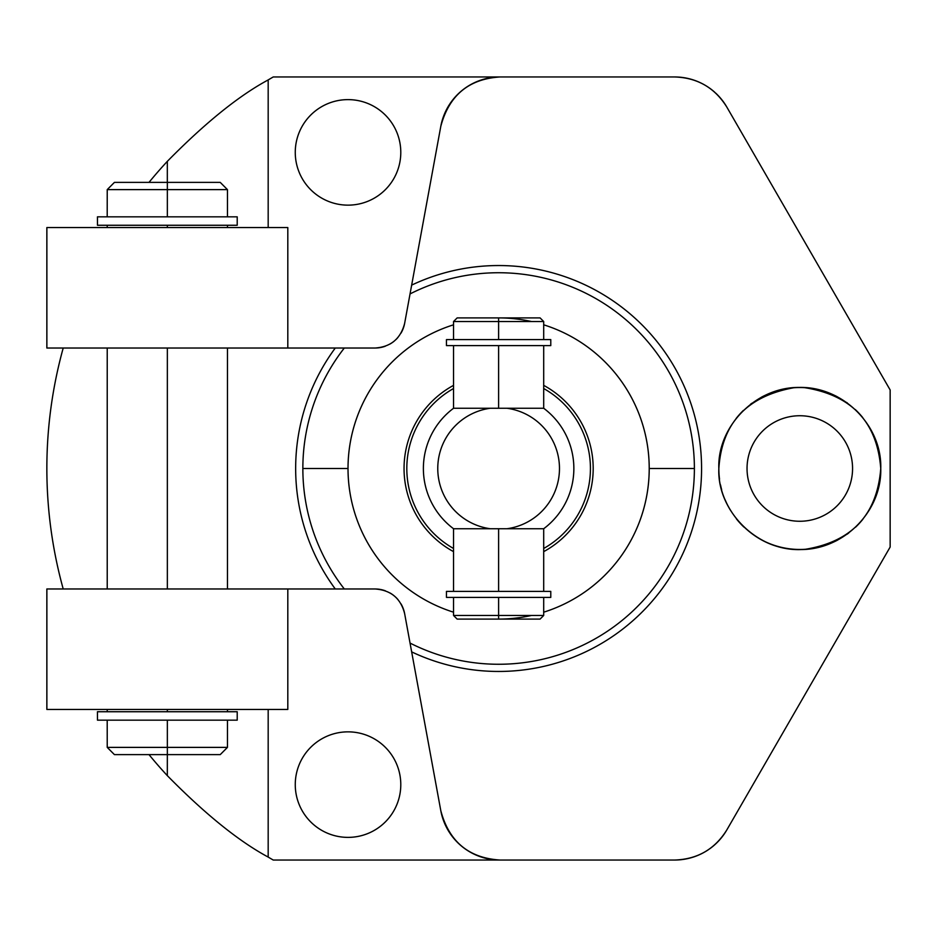 <?xml version="1.0" encoding="UTF-8"?>
<svg xmlns="http://www.w3.org/2000/svg" width="937" height="937" viewBox="0 0 937 937"><rect width="100%" height="100%" fill="white"/><g stroke="black" fill="none" stroke-linecap="round" stroke-linejoin="round"><path stroke-width="1.41" d="M227.457 720.166L97.624 720.166L237.061 720.166L227.457 720.166L227.457 747.386L167.348 747.386L227.457 747.386L220.23 754.625L114.455 754.625L167.336 754.625L167.325 775.649A451.763 451.763 0 0 1 149.006 754.625A451.763 451.763 0 0 0 167.325 775.649C205.18 814.124 238.806 841.262 268.181 857.074A451.763 451.763 0 0 0 273.241 860.037L674.663 860.037A60.237 60.237 0 0 0 692.443 857.343A60.237 60.237 0 0 1 674.663 860.037C697.433 859.276 714.814 849.238 726.831 829.913A60.237 60.237 0 0 1 709.532 848.922A60.237 60.237 0 0 0 726.831 829.913L890.15 547.044L890.15 389.956L726.831 107.087C714.767 87.727 697.374 77.689 674.663 76.963A60.237 60.237 0 0 1 700.091 82.597A60.237 60.237 0 0 0 674.663 76.963L273.241 76.963A451.763 451.763 0 0 0 268.181 79.926C238.806 95.738 205.18 122.876 167.325 161.351A451.763 451.763 0 0 0 149.006 182.375A451.763 451.763 0 0 1 167.325 161.351L167.325 182.375L114.455 182.375L220.23 182.375L227.457 189.614L167.348 189.614L227.457 189.614L227.457 216.834L237.061 216.834L97.624 216.834L227.457 216.834M708.606 849.566A60.237 60.237 0 0 1 692.923 857.203A60.237 60.237 0 0 0 708.606 849.566A60.237 60.237 0 0 1 692.923 857.203M700.771 82.924A60.237 60.237 0 0 1 714.896 92.376A60.237 60.237 0 0 0 700.771 82.924M715.599 93.021A60.237 60.237 0 0 1 721.736 99.627A60.237 60.237 0 0 0 715.599 93.021M268.181 227.562L268.181 79.926C238.806 95.738 205.18 122.876 167.325 161.351C205.18 122.876 238.806 95.738 268.181 79.926L268.181 227.562L268.181 79.926A451.763 451.763 0 0 1 273.241 76.963L674.663 76.963C697.374 77.689 714.767 87.727 726.831 107.087A60.237 60.237 0 0 0 722.099 100.072A60.237 60.237 0 0 1 726.831 107.087L890.15 389.956L890.15 547.044L726.831 829.913C714.814 849.238 697.433 859.276 674.663 860.037L273.241 860.037A451.763 451.763 0 0 1 268.181 857.074L268.181 709.438L268.181 857.074C238.806 841.262 205.18 814.124 167.325 775.649C205.18 814.124 238.806 841.262 268.181 857.074L268.181 709.438M410.043 643.075L440.8 810.669L410.043 643.075A195.763 195.763 0 0 0 694.387 468.5L649.212 468.5A150.588 150.588 0 0 0 543.694 324.811A150.588 150.588 0 0 1 649.212 468.5L694.387 468.5A195.763 195.763 0 0 1 410.043 643.075L411.659 651.883A202.954 202.954 0 0 0 701.579 468.5A202.954 202.954 0 0 0 411.659 285.117L440.8 126.331C449.057 95.375 468.805 78.919 500.042 76.963C468.805 78.919 449.057 95.375 440.8 126.331A60.237 60.237 0 0 1 491.82 77.537A60.237 60.237 0 0 0 440.8 126.331L410.043 293.925A195.763 195.763 0 0 1 694.387 468.5A195.763 195.763 0 0 1 410.043 643.075L404.643 613.653A30.113 30.113 0 0 0 401.001 603.861A30.113 30.113 0 0 1 404.643 613.653C400.743 598.333 390.858 590.099 375.011 588.975L344.312 588.975A195.763 195.763 0 0 1 302.85 468.5L348.025 468.5A150.588 150.588 0 0 0 453.543 612.189A150.588 150.588 0 0 1 453.543 324.811A150.588 150.588 0 0 0 348.025 468.5L302.85 468.5A195.763 195.763 0 0 1 344.312 348.025L335.282 348.025A202.954 202.954 0 0 0 335.282 588.975L287.8 588.975M649.212 468.5A150.588 150.588 0 0 1 543.694 612.189A150.588 150.588 0 0 0 649.212 468.5L694.387 468.5A195.763 195.763 0 0 0 410.043 293.925L404.643 323.347A30.113 30.113 0 0 1 400.966 333.185A30.113 30.113 0 0 0 404.643 323.347L411.659 285.117L404.643 323.347C400.649 338.737 390.776 346.971 375.011 348.025L344.312 348.025L375.011 348.025C390.776 346.971 400.649 338.737 404.643 323.347C400.649 338.737 390.776 346.971 375.011 348.025A30.113 30.113 0 0 0 385.306 346.221A30.113 30.113 0 0 1 375.011 348.025L344.312 348.025A195.763 195.763 0 0 0 344.312 588.975L335.282 588.975A202.954 202.954 0 0 1 335.282 348.025A202.954 202.954 0 0 0 335.282 588.975M543.694 597.408L543.694 615.48L540.087 619.088L498.613 619.088A150.588 150.588 0 0 0 531.408 615.48A150.588 150.588 0 0 1 498.613 619.088L498.613 597.408L498.613 615.48L543.694 615.48L453.543 615.48L498.613 615.48L498.613 619.088L457.151 619.088L498.613 619.088L457.151 619.088L453.543 615.48L453.543 597.408L543.694 597.408L453.543 597.408M543.694 551.635A94.567 94.567 0 0 0 543.694 385.365A94.567 94.567 0 0 1 543.694 551.635A94.567 94.567 0 0 0 543.694 385.365M453.543 385.365A94.567 94.567 0 0 0 453.543 551.635A94.567 94.567 0 0 1 453.543 385.365A94.567 94.567 0 0 0 453.543 551.635M63.212 348.025A451.763 451.763 0 0 0 63.212 588.975A451.763 451.763 0 0 1 63.212 348.025A451.763 451.763 0 0 0 63.212 588.975M747.035 468.5A52.765 52.765 0 0 0 799.8 521.265A52.765 52.765 0 0 0 852.565 468.5A52.765 52.765 0 0 0 799.8 415.735A52.765 52.765 0 0 0 747.035 468.5A52.765 52.765 0 0 0 799.8 521.265A52.765 52.765 0 0 0 852.565 468.5A52.765 52.765 0 0 0 799.8 415.735A52.765 52.765 0 0 0 747.035 468.5M880.019 457.584A80.957 80.957 0 0 1 880.757 468.5A80.957 80.957 0 0 0 880.019 457.584A80.957 80.957 0 0 1 879.96 479.814A80.957 80.957 0 0 0 880.757 468.5C877.091 422.118 851.768 395.191 804.801 387.695C758.068 383.666 717.086 425.621 718.843 468.5A80.957 80.957 0 0 1 721.631 447.429A80.957 80.957 0 0 0 718.843 468.5C717.391 507.795 751.966 547.536 794.424 549.281C840.466 553.38 882.022 513.078 880.757 468.5C877.091 422.118 851.768 395.191 804.801 387.695C758.068 383.666 717.086 425.621 718.843 468.5C717.391 507.795 751.966 547.536 794.424 549.281C840.466 553.38 882.022 513.078 880.757 468.5A80.957 80.957 0 0 1 879.96 479.814M878.742 486.467A80.957 80.957 0 0 1 877.817 490.121A80.957 80.957 0 0 0 878.742 486.467M874.186 500.44A80.957 80.957 0 0 1 869.208 510.173A80.957 80.957 0 0 0 874.186 500.44M862.918 519.192A80.957 80.957 0 0 1 855.493 527.262A80.957 80.957 0 0 0 862.918 519.192M848.735 532.989A80.957 80.957 0 0 1 846.989 534.277A80.957 80.957 0 0 0 848.735 532.989M837.573 540.11A80.957 80.957 0 0 1 762.097 540.145A80.957 80.957 0 0 0 837.573 540.11M743.873 527.039A80.957 80.957 0 0 1 736.377 518.829A80.957 80.957 0 0 0 743.873 527.039M730.099 509.693A80.957 80.957 0 0 1 725.191 499.936A80.957 80.957 0 0 0 730.099 509.693M721.654 489.664A80.957 80.957 0 0 1 720.506 484.874A80.957 80.957 0 0 0 721.654 489.664M719.534 479.112A80.957 80.957 0 0 1 718.843 468.5C721.83 423.313 746.719 396.41 793.522 387.789C839.845 383.01 882.209 423.899 880.757 468.5C877.102 514.612 852.061 541.527 805.644 549.246C759.333 554.107 716.852 511.696 718.843 468.5A80.957 80.957 0 0 0 719.534 479.112M725.109 437.274A80.957 80.957 0 0 1 729.911 427.623A80.957 80.957 0 0 0 725.109 437.274A80.957 80.957 0 0 1 729.911 427.623M736.049 418.593A80.957 80.957 0 0 1 743.392 410.418A80.957 80.957 0 0 0 736.049 418.593A80.957 80.957 0 0 1 743.392 410.418M750.49 404.292A80.957 80.957 0 0 1 751.872 403.25A80.957 80.957 0 0 0 750.49 404.292A80.957 80.957 0 0 1 751.872 403.25M761.324 397.265A80.957 80.957 0 0 1 837.069 396.632A80.957 80.957 0 0 0 761.324 397.265A80.957 80.957 0 0 1 837.069 396.632M846.615 402.453A80.957 80.957 0 0 1 847.294 402.933A80.957 80.957 0 0 0 846.615 402.453A80.957 80.957 0 0 1 847.294 402.933M855.235 409.504A80.957 80.957 0 0 1 862.766 417.621A80.957 80.957 0 0 0 855.235 409.504A80.957 80.957 0 0 1 862.766 417.621M869.114 426.686A80.957 80.957 0 0 1 874.151 436.478A80.957 80.957 0 0 0 869.114 426.686A80.957 80.957 0 0 1 874.151 436.478M877.805 446.844A80.957 80.957 0 0 1 878.613 449.983A80.957 80.957 0 0 0 877.805 446.844A80.957 80.957 0 0 1 878.613 449.983M295.26 784.62A52.765 52.765 0 0 0 348.025 837.385A52.765 52.765 0 0 0 400.79 784.62A52.765 52.765 0 0 0 348.025 731.856A52.765 52.765 0 0 0 295.26 784.62A52.765 52.765 0 0 0 348.025 837.385A52.765 52.765 0 0 0 400.79 784.62A52.765 52.765 0 0 0 348.025 731.856A52.765 52.765 0 0 0 295.26 784.62M295.26 152.38A52.765 52.765 0 0 0 348.025 205.144A52.765 52.765 0 0 0 400.79 152.38A52.765 52.765 0 0 0 348.025 99.615A52.765 52.765 0 0 0 295.26 152.38A52.765 52.765 0 0 0 348.025 205.144A52.765 52.765 0 0 0 400.79 152.38A52.765 52.765 0 0 0 348.025 99.615A52.765 52.765 0 0 0 295.26 152.38M375.011 588.975A30.113 30.113 0 0 1 385.353 590.802A30.113 30.113 0 0 0 375.011 588.975L344.312 588.975L375.011 588.975C390.858 590.099 400.743 598.333 404.643 613.653C400.743 598.333 390.858 590.099 375.011 588.975M390.073 593.004A30.113 30.113 0 0 1 393.891 595.616A30.113 30.113 0 0 0 390.073 593.004M394.325 595.979A30.113 30.113 0 0 1 398.002 599.621A30.113 30.113 0 0 0 394.325 595.979M692.443 857.343A60.237 60.237 0 0 1 674.663 860.037L500.042 860.037C468.758 858.058 449.01 841.602 440.8 810.669A60.237 60.237 0 0 0 491.784 859.463A60.237 60.237 0 0 1 440.8 810.669C449.01 841.602 468.758 858.058 500.042 860.037C468.758 858.058 449.01 841.602 440.8 810.669L411.659 651.883A202.954 202.954 0 0 0 701.579 468.5A202.954 202.954 0 0 0 411.659 285.117L440.8 126.331C449.057 95.375 468.805 78.919 500.042 76.963L674.663 76.963C697.374 77.689 714.767 87.727 726.831 107.087L890.15 389.956L890.15 547.044L726.831 829.913A60.237 60.237 0 0 1 709.532 848.922M397.944 337.437A30.113 30.113 0 0 1 395.882 339.627A30.113 30.113 0 0 0 397.944 337.437M394.254 341.091A30.113 30.113 0 0 1 390.003 344.031A30.113 30.113 0 0 0 394.254 341.091M167.325 161.351L167.325 182.375L167.325 161.351A451.763 451.763 0 0 0 149.006 182.375M543.694 548.485A91.814 91.814 0 0 0 543.694 388.515A91.814 91.814 0 0 1 543.694 548.485A91.814 91.814 0 0 0 543.694 388.515M453.543 548.485A91.814 91.814 0 0 1 453.543 388.515A91.814 91.814 0 0 0 453.543 548.485A91.814 91.814 0 0 1 453.543 388.515M531.408 321.52A150.588 150.588 0 0 0 498.613 317.912L540.087 317.912L543.694 321.52L498.613 321.52L543.694 321.52L543.694 339.592L453.543 339.592L543.694 339.592M260.802 588.975L230.151 588.975M112.042 348.025L155.87 348.025M229.776 348.025L260.603 348.025M344.312 348.025L335.282 348.025L344.312 348.025A195.763 195.763 0 0 0 302.85 468.5L348.025 468.5A150.588 150.588 0 0 1 453.543 324.811M506.999 528.737A60.811 60.811 0 0 0 506.999 408.263L543.694 408.263A75.229 75.229 0 0 1 543.694 528.737A75.229 75.229 0 0 0 573.854 468.5A75.229 75.229 0 0 1 543.694 528.737L506.999 528.737A60.811 60.811 0 0 0 506.999 408.263L543.694 408.263A75.229 75.229 0 0 1 573.854 468.5A75.229 75.229 0 0 0 543.694 408.263L506.999 408.263A60.811 60.811 0 0 1 506.999 528.737L453.543 528.737A75.229 75.229 0 0 1 423.383 468.5A75.229 75.229 0 0 0 453.543 528.737L490.238 528.737A60.811 60.811 0 0 1 490.238 408.263A60.811 60.811 0 0 0 490.238 528.737L453.543 528.737A75.229 75.229 0 0 1 453.543 408.263L506.999 408.263L453.543 408.263A75.229 75.229 0 0 0 423.383 468.5A75.229 75.229 0 0 1 453.543 408.263L490.238 408.263A60.811 60.811 0 0 0 490.238 528.737M498.613 591.376L498.613 528.737M498.613 339.592L498.613 317.912L498.613 339.592L498.613 321.52L453.543 321.52L498.613 321.52L498.613 317.912L457.151 317.912L453.543 321.52L453.543 339.592M498.613 408.263L498.613 345.624M453.543 591.376L543.694 591.376L453.543 591.376L453.543 528.737M446.457 591.376L550.78 591.376L550.78 597.408L446.457 597.408L446.457 591.376M543.694 345.624L453.543 345.624L543.694 345.624L543.694 408.263M550.78 345.624L446.457 345.624L446.457 339.592L550.78 339.592L550.78 345.624M107.228 747.386L167.348 747.386L167.348 720.166L167.348 747.386L107.228 747.386L107.205 720.166L107.228 747.386L114.431 754.625L107.228 747.386M114.455 182.375L107.228 189.614L167.348 189.614L167.348 182.375L167.348 216.834L167.348 189.614L107.228 189.614L107.205 216.834L107.228 189.614L114.431 182.375L167.348 182.375L167.348 216.834M287.811 588.975L46.85 588.975L287.811 588.975L287.811 709.438L46.85 709.438L46.873 588.975L46.85 709.438L46.873 588.975L46.85 709.438L287.811 709.438L46.873 709.438L46.873 588.975L46.85 709.438L46.85 588.975L287.811 588.975L287.811 709.438M287.811 348.025L46.85 348.025L46.85 227.562L287.811 227.562L46.873 227.562L46.873 348.025L46.85 227.562L46.85 348.025L46.85 227.562L46.85 348.025L46.85 227.562L287.811 227.562L287.811 348.025L46.873 348.025L287.811 348.025L287.811 227.562M167.348 588.975L167.348 348.025M167.348 711.733L167.348 709.438M167.348 227.562L167.348 225.267M167.348 720.166L167.348 754.625L167.348 747.386L167.348 754.625L114.455 754.625M227.457 711.733L97.624 711.733L107.228 711.733L107.228 709.438L107.205 711.733L97.624 711.733L237.061 711.733L227.457 711.733L227.457 709.438M97.471 711.733L237.213 711.733L237.213 720.166L97.471 720.166L97.448 711.733L97.471 720.166M227.457 225.267L97.624 225.267L107.228 225.267L107.228 227.562L107.205 225.267L97.624 225.267L237.061 225.267L227.457 225.267L227.457 227.562M237.213 225.267L97.471 225.267L97.448 216.834L237.213 216.834L237.213 225.267M543.694 324.811A150.588 150.588 0 0 1 543.694 612.189M453.543 612.189A150.588 150.588 0 0 1 348.025 468.5M785.054 729.08L775.321 745.934M827.441 544.596A80.957 80.957 0 0 1 816.713 547.677M805.644 549.246A80.957 80.957 0 0 1 794.424 549.281M793.604 549.223A80.957 80.957 0 0 1 784.07 547.911M783.262 547.747A80.957 80.957 0 0 1 772.416 544.69M719.311 477.202A80.957 80.957 0 0 1 721.631 447.429M852.565 468.5A52.765 52.765 0 0 1 773.412 514.19A52.765 52.765 0 0 1 773.412 422.81A52.765 52.765 0 0 1 852.565 468.5M400.79 784.62A52.765 52.765 0 0 1 321.649 830.311A52.765 52.765 0 0 1 321.649 738.918A52.765 52.765 0 0 1 400.79 784.62M500.042 860.037L273.241 860.037A451.763 451.763 0 0 1 268.181 857.074M400.79 152.38A52.765 52.765 0 0 1 321.649 198.082A52.765 52.765 0 0 1 321.649 106.689A52.765 52.765 0 0 1 400.79 152.38M268.181 79.926A451.763 451.763 0 0 1 273.241 76.963L500.042 76.963M287.8 348.025L335.282 348.025M674.663 860.037C697.433 859.276 714.814 849.238 726.831 829.913M506.999 408.263L490.238 408.263M498.613 597.408L498.613 619.088M149.006 754.625A451.763 451.763 0 0 0 167.325 775.649M694.387 468.5A195.763 195.763 0 0 0 410.043 293.925M411.659 651.883A202.954 202.954 0 0 0 701.579 468.5A202.954 202.954 0 0 0 411.659 285.117M302.85 468.5A195.763 195.763 0 0 0 344.312 588.975M543.694 591.376L543.694 528.737M453.543 345.624L453.543 408.263M227.457 588.975L227.457 348.025M107.228 588.975L107.228 348.025M97.471 225.267L97.471 216.834"/></g></svg>

